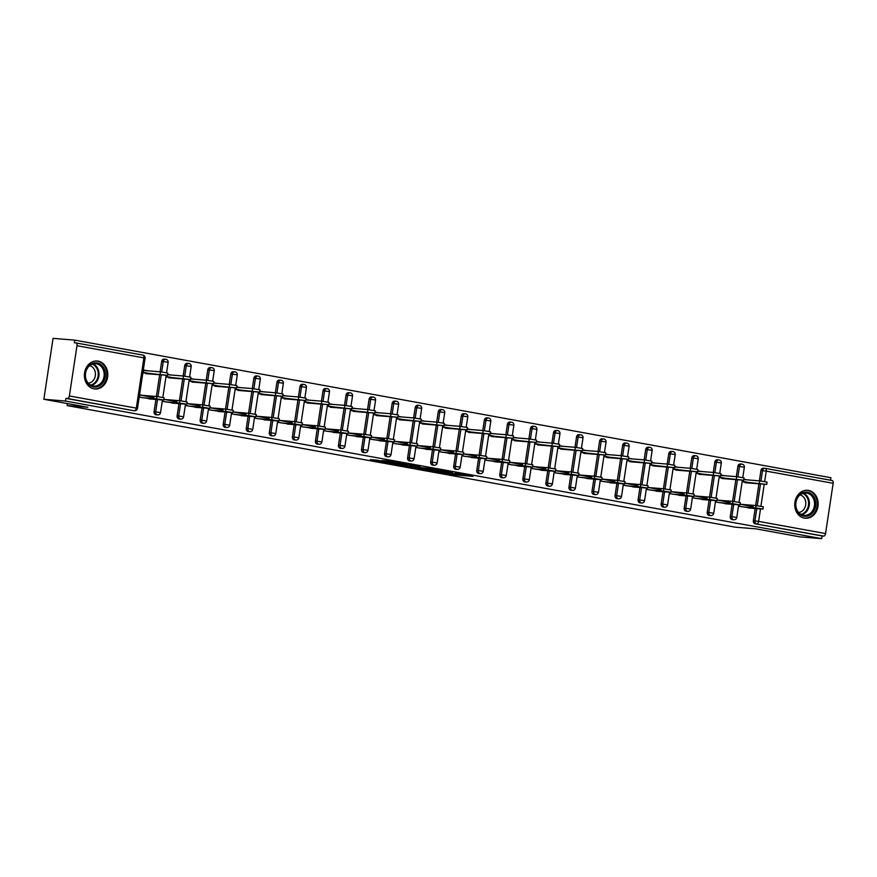 <?xml version="1.0" encoding="UTF-8"?>
<svg xmlns="http://www.w3.org/2000/svg" width="877" height="877" viewBox="0 0 877 877"><rect width="100%" height="100%" fill="white"/><g stroke="black" fill="none" stroke-linecap="round" stroke-linejoin="round"><path stroke-width="1.32" d="M436.998 471.673L455.163 474.95L472.922 476.375L455.042 473.152L459.855 474.227L457.454 474.117L436.998 471.673M93.982 388.851A14.021 11.697 94.7 0 0 94.935 388.982A14.021 11.697 94.7 0 0 107.674 376.529A14.021 11.697 94.7 0 0 98.169 361.149A14.021 11.697 94.7 0 0 97.215 361.017A14.021 11.697 94.7 0 0 84.477 373.47A14.021 11.697 94.7 0 0 93.982 388.851M804.352 518.121A14.021 11.697 94.7 0 0 805.305 518.241A14.021 11.697 94.7 0 0 818.055 505.788A14.021 11.697 94.7 0 0 808.539 490.418A14.021 11.697 94.7 0 0 807.585 490.287A14.021 11.697 94.7 0 0 794.847 502.74A14.021 11.697 94.7 0 0 804.352 518.121M377.132 460.162L370.291 459.603L389.827 463.067L407.586 464.492L387.283 460.842L381.846 460.546L403.069 463.878L390.78 462.935L377.132 460.162M821.683 538.642L800.021 536.877L755.996 528.864L735.233 527.165L67.112 405.591L87.875 407.29L43.85 399.276L65.501 401.041L821.683 538.642L822.078 535.979L823.667 536.11L755.152 523.799L822.078 535.979M414.92 467.627L434.926 471.267L452.696 472.692L432.383 469.052L414.92 467.627M409.987 466.63L392.074 463.527L409.833 464.953L409.669 465.961L417.726 467.375L409.669 465.961M420.072 466.728L409.833 464.953M420.061 466.816L412.683 466.235L418.307 467.298L430.344 468.614L409.954 466.827M139.827 394.99L152.488 397.303M143.587 370.127L146.81 370.719M163.824 399.364L175.543 401.491M167.584 374.501L169.853 374.917M187.349 403.639L198.586 405.689M190.638 378.689L192.907 379.105M209.921 407.75L221.64 409.888M213.681 382.887L215.95 383.304M233.446 412.037L244.683 414.076M236.735 387.086L239.004 387.491M256.018 416.137L267.737 418.274M259.778 391.274L262.048 391.69M279.544 420.423L290.78 422.462M282.832 395.472L285.102 395.878M302.116 424.523L313.834 426.66M305.876 399.66L308.145 400.076M325.641 428.809L336.878 430.859M328.93 403.858L331.199 404.275M348.213 432.92L359.932 435.047M351.973 408.057L354.242 408.463M371.267 437.108L382.975 439.245M375.027 412.245L377.296 412.661M394.31 441.306L406.029 443.433M398.07 416.443L400.34 416.849M417.364 445.494L429.072 447.632M421.124 420.631L423.394 421.048M440.407 449.693L452.126 451.83M444.168 424.83L446.437 425.246M463.462 453.891L475.17 456.018M467.222 429.028L469.491 429.434M486.505 458.079L498.224 460.217M490.265 433.216L492.534 433.633M509.559 462.278L521.267 464.404M513.319 437.415L515.588 437.82M532.602 466.465L544.321 468.603M536.362 441.602L538.631 442.019M555.656 470.664L567.364 472.791M559.416 445.801L561.686 446.218M578.699 474.863L590.418 476.989M582.46 450L584.729 450.405M601.754 479.05L613.462 481.188M605.514 454.187L607.783 454.604M624.797 483.249L636.516 485.376M628.557 458.386L630.826 458.792M647.851 487.437L659.559 489.574M651.611 462.574L653.88 462.99M670.894 491.635L682.613 493.762M674.654 466.772L676.923 467.189M693.948 495.834L705.656 497.961M697.708 470.971L699.978 471.377M716.991 500.022L728.71 502.159M720.751 475.159L723.021 475.575M67.419 403.563L67.112 405.591M765.303 468.373L832.065 480.519A2.697 1.48 100.3 0 1 832.152 480.53A2.697 1.48 100.3 0 1 833.15 483.304L825.553 533.567A2.697 1.48 100.3 0 1 823.667 536.11M740.045 504.22L751.753 506.347M743.806 479.357L746.075 479.763M830.508 480.234L830.892 477.724L74.72 340.123L53.058 338.358L43.85 399.276M65.501 401.041L65.907 398.377L67.485 398.509A2.697 1.48 -79.7 0 0 69.382 395.965L76.979 345.702A2.697 1.48 -79.7 0 0 75.981 342.929A2.697 1.48 -79.7 0 0 75.893 342.918L74.315 342.786L74.72 340.123M756.599 483.633L753.76 483.402M752.861 508.32L738.752 506.215L738.96 504.867M742.698 480.179L742.523 481.352L747.105 482.186M747.456 479.883L743.828 479.215M753.146 506.467L740.067 504.078M156.259 414.777A2.697 2.247 -85.3 0 1 154.078 411.686L155.92 399.463M156.369 396.492L159.658 374.775M160.107 371.804L161.675 361.423A2.697 2.247 -85.3 0 1 164.295 359.164M133.205 410.589A2.697 2.247 -85.3 0 1 132.833 410.557L67.485 398.509M65.907 398.377L132.833 410.557M755.152 523.799A2.697 2.247 -85.3 0 1 753.343 520.73L755.185 508.507M755.634 505.536L758.923 483.819M759.372 480.848L760.94 470.467A2.697 2.247 -85.3 0 1 763.56 468.208M166.477 375.323L166.301 376.496L170.894 377.329M171.245 375.027L167.606 374.369M180.377 378.776L177.538 378.546M176.65 403.464L162.541 401.359L162.749 400.011M176.924 401.611L163.846 399.232M202.357 423.163A2.697 2.247 -85.3 0 1 200.175 420.072L202.017 407.849M202.466 404.878L205.755 383.161M206.205 380.19L207.772 369.809A2.697 2.247 -85.3 0 1 210.392 367.551M212.574 383.72L212.398 384.882L216.992 385.727M217.343 383.413L213.703 382.756M226.474 387.163L223.635 386.932M222.747 411.85L208.638 409.745L208.847 408.397M223.021 409.998L209.943 407.619M248.454 431.561A2.697 2.247 -85.3 0 1 246.273 428.458L248.114 416.235M248.564 413.264L251.852 391.548M252.302 388.577L253.87 378.195A2.697 2.247 -85.3 0 1 256.49 375.937M258.671 392.107L258.496 393.28L263.089 394.113M263.44 391.8L259.8 391.142M272.572 395.549L269.732 395.319M268.844 420.236L254.736 418.143L254.944 416.794M269.118 418.384L256.04 416.005M294.551 439.947A2.697 2.247 -85.3 0 1 292.37 436.845L294.212 424.621M294.661 421.651L297.95 399.934M298.399 396.963L299.967 386.593A2.697 2.247 -85.3 0 1 302.587 384.323M304.768 400.493L304.593 401.666L309.186 402.499M309.537 400.186L305.898 399.528M318.669 403.935L315.83 403.705M314.942 428.623L300.833 426.529L301.041 425.181M315.216 426.77L302.137 424.391M340.649 448.333A2.697 2.247 -85.3 0 1 338.467 445.231L340.309 433.008M340.758 430.037L344.047 408.32M344.497 405.36L346.064 394.979A2.697 2.247 -85.3 0 1 348.684 392.721M350.866 408.879L350.69 410.052L355.284 410.885M355.634 408.583L351.995 407.915M364.766 412.333L361.927 412.102M361.039 437.02L346.93 434.915L347.139 433.567M361.313 435.156L348.235 432.778M386.746 456.72A2.697 2.247 -85.3 0 1 384.565 453.628L386.406 441.394M386.856 438.434L390.144 416.718M390.594 413.747L392.162 403.365A2.697 2.247 -85.3 0 1 394.782 401.107M396.963 417.266L396.788 418.439L401.381 419.272M401.732 416.97L398.092 416.301M410.864 420.719L408.024 420.489M407.136 445.406L393.028 443.302L393.236 441.953M407.41 443.554L394.332 441.175M432.843 465.106A2.697 2.247 -85.3 0 1 430.662 462.015L432.504 449.791M432.953 446.821L436.242 425.104M436.691 422.133L438.259 411.752A2.697 2.247 -85.3 0 1 440.879 409.493M443.06 425.663L442.885 426.825L447.478 427.669M447.829 425.356L444.19 424.698M456.961 429.105L454.122 428.875M453.234 453.793L439.125 451.688L439.333 450.339M453.508 451.94L440.429 449.561M478.941 473.503A2.697 2.247 -85.3 0 1 476.759 470.401L478.601 458.178M479.05 455.207L482.339 433.49M482.788 430.519L484.356 420.138A2.697 2.247 -85.3 0 1 486.976 417.88M489.158 434.049L488.982 435.222L493.576 436.055M493.926 433.742L490.287 433.085M503.058 437.491L500.219 437.261M499.331 462.179L485.222 460.085L485.43 458.737M499.605 460.326L486.527 457.947M525.038 481.89A2.697 2.247 -85.3 0 1 522.856 478.787L524.698 466.564M525.148 463.593L528.436 441.876M528.886 438.906L530.453 428.535A2.697 2.247 -85.3 0 1 533.073 426.266M535.255 442.436L535.08 443.609L539.673 444.442M540.024 442.129L536.384 441.471M549.155 445.878L546.316 445.648M545.428 470.565L531.319 468.471L531.528 467.123M545.702 468.713L532.624 466.334M571.135 490.276A2.697 2.247 -85.3 0 1 568.954 487.173L570.795 474.95M571.245 471.979L574.534 450.263M574.983 447.303L576.551 436.921A2.697 2.247 -85.3 0 1 579.171 434.652M581.352 450.822L581.177 451.995L585.77 452.828M586.121 450.515L582.481 449.857M595.253 454.275L592.413 454.034M591.526 478.952L577.417 476.858L577.625 475.509M591.8 477.099L578.721 474.72M617.233 498.662A2.697 2.247 -85.3 0 1 615.051 495.571L616.893 483.337M617.342 480.377L620.631 458.649M621.08 455.689L622.648 445.308A2.697 2.247 -85.3 0 1 625.268 443.049M627.45 459.208L627.274 460.381L631.868 461.214M632.207 458.912L628.579 458.243M641.35 462.661L638.511 462.431M637.623 487.349L623.514 485.244L623.722 483.896M637.897 485.496L624.819 483.106M663.33 507.049A2.697 2.247 -85.3 0 1 661.148 503.957L662.99 491.734M663.44 488.763L666.728 467.046M667.178 464.076L668.745 453.694A2.697 2.247 -85.3 0 1 671.365 451.436M673.547 467.594L673.372 468.767L677.965 469.601M678.305 467.298L674.676 466.641M687.447 471.048L684.608 470.817M683.72 495.735L669.611 493.63L669.82 492.282M683.994 493.883L670.916 491.504M709.427 515.446A2.697 2.247 -85.3 0 1 707.246 512.343L709.087 500.12M709.537 497.149L712.826 475.433M713.275 472.462L714.843 462.08A2.697 2.247 -85.3 0 1 717.463 459.822M719.644 475.992L719.469 477.154L724.062 477.998M724.402 475.685L720.773 475.027M733.545 479.434L730.705 479.204M729.817 504.122L715.709 502.028L715.917 500.668M730.092 502.269L717.013 499.89M732.47 519.633A2.697 2.247 -85.3 0 1 730.289 516.542L732.142 504.308M732.591 501.348L735.869 479.62M736.318 476.66L737.886 466.279A2.697 2.247 -85.3 0 1 740.506 464.021M706.763 499.923L692.666 497.829L692.863 496.481M707.048 498.07L693.97 495.691M696.601 471.793L696.426 472.966L701.008 473.799M701.359 471.486L697.73 470.828M710.502 475.246L707.662 475.005M686.373 511.247A2.697 2.247 -85.3 0 1 684.192 508.145L686.044 495.922M686.494 492.951L689.771 471.234M690.221 468.274L691.789 457.893A2.697 2.247 -85.3 0 1 694.409 455.623M660.666 491.537L646.568 489.443L646.766 488.094M660.951 489.684L647.873 487.305M650.504 463.407L650.328 464.58L654.911 465.413M655.262 463.1L651.633 462.442M664.404 466.849L661.565 466.619M640.276 502.861A2.697 2.247 -85.3 0 1 638.094 499.758L639.947 487.535M640.396 484.564L643.674 462.848M644.124 459.877L645.691 449.495A2.697 2.247 -85.3 0 1 648.311 447.237M614.569 483.15L600.471 481.056L600.668 479.708M614.854 481.298L601.775 478.919M604.406 455.02L604.231 456.193L608.813 457.027M609.164 454.714L605.536 454.056M618.307 458.463L615.468 458.232M594.178 494.475A2.697 2.247 -85.3 0 1 591.997 491.372L593.85 479.149M594.299 476.178L597.577 454.461M598.026 451.491L599.594 441.109A2.697 2.247 -85.3 0 1 602.214 438.851M568.471 474.764L554.374 472.659L554.571 471.311M568.756 472.911L555.678 470.532M558.309 446.623L558.134 447.796L562.716 448.64M563.067 446.327L559.438 445.669M572.21 450.076L569.37 449.846M548.081 486.077A2.697 2.247 -85.3 0 1 545.9 482.986L547.752 470.763M548.202 467.792L551.48 446.075M551.929 443.104L553.497 432.723A2.697 2.247 -85.3 0 1 556.117 430.464M522.374 466.378L508.276 464.273L508.474 462.924M522.659 464.525L509.581 462.135M512.212 438.237L512.036 439.41L516.619 440.243M516.97 437.941L513.341 437.272M526.112 441.69L523.273 441.46M501.984 477.691A2.697 2.247 -85.3 0 1 499.802 474.6L501.655 462.365M502.104 459.405L505.382 437.689M505.832 434.718L507.399 424.336A2.697 2.247 -85.3 0 1 510.019 422.078M476.277 457.98L462.179 455.887L462.376 454.538M476.562 456.128L463.484 453.749M466.115 429.851L465.939 431.024L470.521 431.857M470.872 429.555L467.244 428.886M480.015 433.304L477.176 433.074M455.887 469.305A2.697 2.247 -85.3 0 1 453.705 466.202L455.558 453.979M456.007 451.008L459.285 429.291M459.734 426.332L461.302 415.95A2.697 2.247 -85.3 0 1 463.922 413.692M430.179 449.594L416.082 447.5L416.279 446.152M430.464 447.741L417.386 445.363M420.017 421.464L419.842 422.637L424.424 423.47M424.775 421.157L421.146 420.5M433.918 424.906L431.078 424.676M409.789 460.918A2.697 2.247 -85.3 0 1 407.608 457.816L409.46 445.593M409.91 442.622L413.188 420.905M413.637 417.934L415.205 407.564A2.697 2.247 -85.3 0 1 417.825 405.295M384.082 441.208L369.984 439.114L370.182 437.766M384.367 439.355L371.289 436.976M373.92 413.078L373.745 414.251L378.327 415.084M378.678 412.771L375.049 412.113M387.82 416.52L384.981 416.29M363.692 452.532A2.697 2.247 -85.3 0 1 361.51 449.43L363.363 437.206M363.812 434.236L367.09 412.519M367.54 409.548L369.107 399.167A2.697 2.247 -85.3 0 1 371.727 396.908M337.985 432.821L323.887 430.717L324.084 429.368M338.27 430.969L325.192 428.59M327.823 404.692L327.647 405.854L332.23 406.698M332.58 404.385L328.952 403.727M341.723 408.134L338.884 407.904M317.595 444.135A2.697 2.247 -85.3 0 1 315.413 441.043L317.266 428.82M317.715 425.849L320.993 404.133M321.442 401.162L323.01 390.78A2.697 2.247 -85.3 0 1 325.63 388.522M291.888 424.435L277.79 422.33L277.987 420.982M292.173 422.582L279.094 420.204M281.725 396.294L281.55 397.467L286.132 398.301M286.483 395.998L282.854 395.341M295.626 399.748L292.786 399.517M271.497 435.748A2.697 2.247 -85.3 0 1 269.316 432.657L271.168 420.423M271.618 417.463L274.896 395.746M275.345 392.775L276.913 382.394A2.697 2.247 -85.3 0 1 279.533 380.136M245.79 416.049L231.692 413.944L231.89 412.596M246.075 414.185L232.997 411.806M235.628 387.908L235.453 389.081L240.035 389.914M240.386 387.612L236.757 386.943M249.528 391.361L246.689 391.131M225.4 427.362A2.697 2.247 -85.3 0 1 223.218 424.271L225.071 412.037M225.521 409.077L228.798 387.349M229.248 384.389L230.815 374.008A2.697 2.247 -85.3 0 1 233.435 371.749M199.693 407.652L185.595 405.558L185.792 404.209M199.978 405.799L186.9 403.42M189.531 379.522L189.355 380.695L193.938 381.528M194.288 379.215L190.66 378.557M203.431 382.975L200.592 382.734M179.303 418.976A2.697 2.247 -85.3 0 1 177.121 415.873L178.974 403.65M179.423 400.679L182.701 378.963M183.15 375.992L184.718 365.621A2.697 2.247 -85.3 0 1 187.338 363.352M153.596 399.265L139.498 397.171L139.838 394.858L153.881 397.413M148.191 370.828L143.598 369.995L143.258 372.308L147.84 373.142M157.334 374.578L154.495 374.347M432.273 470.752L449.506 472.243L439.114 470.631L427.691 469.776L432.273 470.752M759.394 483.194L759.745 480.881L767.068 482.087L766.728 484.4L742.15 481.78M745.033 482.69L766.728 484.4M759.745 480.881L743.773 479.576M748.202 507.936L762.99 509.088L755.667 507.882L756.018 505.569L763.341 506.774L762.99 509.088M741.909 504.418L756.018 505.569M741.558 506.731L755.667 507.882M807.476 492.216A12.135 10.118 -85.3 0 1 815.632 506.018A12.135 10.118 -85.3 0 1 803.847 516.191A12.135 10.118 -85.3 0 1 795.68 502.389A12.135 10.118 -85.3 0 1 807.476 492.216M803.485 515.259A11.237 9.373 94.7 0 0 804.253 515.358A11.237 9.373 94.7 0 0 814.459 505.382A11.237 9.373 94.7 0 0 806.84 493.06A11.237 9.373 94.7 0 0 806.073 492.962A11.237 9.373 94.7 0 0 795.867 502.938A11.237 9.373 94.7 0 0 803.485 515.259M800.043 494.935A8.847 7.378 -85.3 0 1 805.766 504.209A8.847 7.378 -85.3 0 1 798.618 512.431M803.825 518.011A13.933 11.62 94.7 0 0 804.527 518.088A13.933 11.62 94.7 0 0 817.189 505.722A13.933 11.62 94.7 0 0 807.739 490.44A13.933 11.62 94.7 0 0 806.796 490.309A13.933 11.62 94.7 0 0 806.084 490.287M87.557 367.375A12.135 10.118 -85.3 0 1 101.842 365.457A12.135 10.118 -85.3 0 1 103.015 382.504A12.135 10.118 -85.3 0 1 88.73 384.411A12.135 10.118 -85.3 0 1 87.557 367.375M101.951 381.901A11.237 9.373 94.7 0 0 103.486 370.379A11.237 9.373 94.7 0 0 95.703 363.692A11.237 9.373 94.7 0 0 87.634 367.891A11.237 9.373 94.7 0 0 86.089 379.412A11.237 9.373 94.7 0 0 93.883 386.099A11.237 9.373 94.7 0 0 101.951 381.901M89.673 365.665A8.847 7.378 -85.3 0 1 93.675 379.862A8.847 7.378 -85.3 0 1 88.248 383.172M93.455 388.741A13.933 11.62 94.7 0 0 94.157 388.829A13.933 11.62 94.7 0 0 104.166 383.622A13.933 11.62 94.7 0 0 106.073 369.327A13.933 11.62 94.7 0 0 96.415 361.05A13.933 11.62 94.7 0 0 95.714 361.017M736.351 478.995L736.702 476.693L744.025 477.899L743.674 480.212L719.107 477.592M721.99 478.491L743.674 480.212M736.702 476.693L720.719 475.389M713.297 474.808L713.648 472.495L720.971 473.701L720.631 476.014L696.053 473.394M698.936 474.304L720.631 476.014M713.648 472.495L697.675 471.19M690.254 470.609L690.605 468.296L697.928 469.513L697.577 471.815L673.01 469.206M675.893 470.105L697.577 471.815M690.605 468.296L674.621 466.992M667.2 466.411L667.55 464.108L674.873 465.314L674.534 467.627L649.956 465.007M652.839 465.906L674.534 467.627M667.55 464.108L651.578 462.804M644.156 462.223L644.507 459.91L651.83 461.127L651.479 463.429L626.912 460.809M629.796 461.719L651.479 463.429M644.507 459.91L628.524 458.605M725.158 503.738L739.936 504.889L732.613 503.683L732.964 501.37L740.287 502.587L739.936 504.889M718.855 500.219L732.964 501.37M718.504 502.532L732.613 503.683M702.104 499.55L716.893 500.701L709.57 499.484L709.921 497.182L717.243 498.388L716.893 500.701M695.812 496.031L709.921 497.182M695.461 498.333L709.57 499.484M679.061 495.352L693.839 496.503L686.516 495.297L686.866 492.984L694.189 494.2L693.839 496.503M672.758 491.833L686.866 492.984M672.407 494.146L686.516 495.297M656.007 491.164L670.795 492.315L663.472 491.098L663.823 488.796L671.146 490.002L670.795 492.315M649.714 487.645L663.823 488.796M649.364 489.947L663.472 491.098M632.964 486.965L647.741 488.116L640.418 486.91L640.769 484.597L648.092 485.803L647.741 488.116M626.66 483.446L640.769 484.597M626.31 485.759L640.418 486.91M621.102 458.024L621.453 455.722L628.776 456.928L628.436 459.241L603.858 456.621M606.741 457.52L628.436 459.241M621.453 455.722L605.481 454.418M609.91 482.767L624.698 483.918L617.375 482.712L617.726 480.399L625.049 481.616L624.698 483.918M603.617 479.248L617.726 480.399M603.266 481.561L617.375 482.712M598.059 453.837L598.41 451.523L605.733 452.729L605.382 455.042L580.815 452.422M583.698 453.332L605.382 455.042M598.41 451.523L582.427 450.219M586.866 478.579L601.644 479.73L594.321 478.513L594.672 476.211L601.995 477.417L601.644 479.73M580.563 475.06L594.672 476.211M580.212 477.362L594.321 478.513M575.005 449.638L575.356 447.325L582.679 448.542L582.339 450.844L557.761 448.235M560.644 449.134L582.339 450.844M575.356 447.325L559.383 446.02M563.812 474.38L578.601 475.531L571.278 474.325L571.629 472.012L578.952 473.229L578.601 475.531M557.52 470.861L571.629 472.012M557.169 473.174L571.278 474.325M551.962 445.439L552.313 443.137L559.636 444.343L559.285 446.656L534.718 444.036M537.601 444.935L559.285 446.656M552.313 443.137L536.329 441.833M540.769 470.193L555.547 471.344L548.224 470.127L548.574 467.825L555.897 469.031L555.547 471.344M534.466 466.674L548.574 467.825M534.115 468.976L548.224 470.127M528.908 441.252L529.259 438.938L536.581 440.155L536.242 442.457L511.664 439.837M514.547 440.747L536.242 442.457M529.259 438.938L513.286 437.634M517.715 465.994L532.503 467.145L525.18 465.939L525.531 463.626L532.854 464.832L532.503 467.145M511.423 462.475L525.531 463.626M511.072 464.788L525.18 465.939M505.865 437.053L506.215 434.751L513.538 435.957L513.188 438.27L488.621 435.65M491.504 436.549L513.188 438.27M506.215 434.751L490.232 433.446M494.672 461.795L509.449 462.946L502.126 461.74L502.477 459.427L509.8 460.644L509.449 462.946M488.368 458.276L502.477 459.427M488.018 460.589L502.126 461.74M482.81 432.865L483.161 430.552L490.484 431.758L490.144 434.071L465.566 431.451M468.45 432.361L490.144 434.071M483.161 430.552L467.189 429.248M471.618 457.608L486.406 458.759L479.083 457.542L479.434 455.24L486.757 456.446L486.406 458.759M465.325 454.089L479.434 455.24M464.974 456.391L479.083 457.542M459.767 428.667L460.118 426.354L467.441 427.57L467.09 429.873L442.523 427.263M445.406 428.162L467.09 429.873M460.118 426.354L444.135 425.06M448.575 453.409L463.352 454.56L456.029 453.354L456.38 451.041L463.703 452.258L463.352 454.56M442.271 449.89L456.38 451.041M441.92 452.203L456.029 453.354M436.713 424.468L437.064 422.166L444.387 423.372L444.047 425.685L419.469 423.065M422.352 423.964L444.047 425.685M437.064 422.166L421.092 420.861M425.52 449.221L440.309 450.372L432.986 449.156L433.337 446.853L440.66 448.059L440.309 450.372M419.228 445.702L433.337 446.853M418.877 448.004L432.986 449.156M413.67 420.28L414.021 417.967L421.344 419.184L420.993 421.486L396.426 418.866M399.309 419.776L420.993 421.486M414.021 417.967L398.037 416.663M402.477 445.023L417.266 446.174L409.932 444.968L410.283 442.655L417.605 443.861L417.266 446.174M396.174 441.504L410.283 442.655M395.823 443.817L409.932 444.968M390.616 416.082L390.967 413.78L398.29 414.985L397.95 417.299L373.372 414.678M376.255 415.577L397.95 417.299M390.967 413.78L374.994 412.475M379.423 440.824L394.212 441.975L386.889 440.769L387.239 438.467L394.562 439.673L394.212 441.975M373.131 437.305L387.239 438.467M372.78 439.618L386.889 440.769M367.573 411.894L367.923 409.581L375.246 410.787L374.896 413.1L350.329 410.48M353.212 411.39L374.896 413.1M367.923 409.581L351.94 408.276M356.38 436.636L371.168 437.787L363.834 436.582L364.185 434.268L371.508 435.474L371.168 437.787M350.076 433.117L364.185 434.268M349.726 435.43L363.834 436.582M344.518 407.695L344.869 405.382L352.192 406.599L351.852 408.901L327.274 406.292M330.158 407.191L351.852 408.901M344.869 405.382L328.897 404.089M333.326 432.438L348.114 433.589L340.791 432.383L341.142 430.07L348.465 431.287L348.114 433.589M327.033 428.919L341.142 430.07M326.683 431.232L340.791 432.383M321.475 403.497L321.826 401.195L329.149 402.4L328.798 404.714L304.231 402.094M307.114 402.992L328.798 404.714M321.826 401.195L305.843 399.89M310.283 428.25L325.071 429.401L317.737 428.184L318.088 425.882L325.411 427.088L325.071 429.401M303.979 424.731L318.088 425.882M303.628 427.033L317.737 428.184M298.421 399.309L298.772 396.996L306.095 398.213L305.755 400.515L281.177 397.906M284.06 398.805L305.755 400.515M298.772 396.996L282.8 395.691M287.228 424.051L302.017 425.202L294.694 423.997L295.045 421.684L302.368 422.889L302.017 425.202M280.936 420.532L295.045 421.684M280.585 422.846L294.694 423.997M275.378 395.11L275.729 392.808L283.052 394.014L282.701 396.327L258.134 393.707M261.017 394.606L282.701 396.327M275.729 392.808L259.745 391.504M264.185 419.853L278.974 421.015L271.64 419.798L271.991 417.496L279.314 418.702L278.974 421.015M257.882 416.345L271.991 417.496M257.531 418.647L271.64 419.798M252.324 390.923L252.675 388.61L259.998 389.816L259.658 392.129L235.08 389.509M237.963 390.418L259.658 392.129M252.675 388.61L236.702 387.305M241.131 415.665L255.92 416.816L248.597 415.61L248.947 413.297L256.27 414.503L255.92 416.816M234.839 412.146L248.947 413.297M234.488 414.459L248.597 415.61M229.281 386.724L229.631 384.422L236.954 385.628L236.604 387.93L212.037 385.321M214.92 386.22L236.604 387.93M229.631 384.422L213.648 383.117M218.088 411.466L232.876 412.618L225.542 411.412L225.893 409.099L233.216 410.315L232.876 412.618M211.785 407.948L225.893 409.099M211.434 410.261L225.542 411.412M206.227 382.536L206.577 380.223L213.9 381.429L213.56 383.742L188.983 381.122M191.866 382.021L213.56 383.742M206.577 380.223L190.605 378.919M195.034 407.279L209.822 408.43L202.499 407.213L202.85 404.911L210.173 406.117L209.822 408.43M188.741 403.76L202.85 404.911M188.391 406.062L202.499 407.213M183.183 378.338L183.534 376.025L190.857 377.242L190.506 379.544L165.939 376.935M168.822 377.834L190.506 379.544M183.534 376.025L167.551 374.72M171.991 403.08L186.779 404.231L179.445 403.025L179.796 400.712L187.119 401.929L186.779 404.231M165.687 399.561L179.796 400.712M165.336 401.874L179.445 403.025M160.129 374.139L160.48 371.837L167.803 373.043L167.463 375.356L142.885 372.736M145.768 373.635L167.463 375.356M160.48 371.837L143.532 370.456M148.937 398.892L163.725 400.044L156.402 398.827L156.753 396.525L164.076 397.73L163.725 400.044M139.805 395.132L141.252 395.253M142.644 395.374L156.753 396.525M142.293 397.676L156.402 398.827M833.15 483.304L766.224 471.124L764.645 481.55M764.24 484.257L760.907 506.237M760.502 508.934L758.616 521.387L825.553 533.567M763.374 468.186L764.952 468.318A2.697 2.247 94.7 0 1 765.139 468.34A2.697 1.48 100.3 0 1 765.215 468.351A2.697 1.48 100.3 0 1 766.224 471.124L760.94 470.467M753.343 520.73L758.616 521.387A2.697 1.48 100.3 0 1 756.73 523.931A2.697 2.247 -85.3 0 1 754.922 520.861L756.763 508.638M69.382 395.965L136.308 408.145L143.905 357.882L76.979 345.702M76.058 342.951L142.83 355.097A2.697 1.48 -79.7 0 1 142.907 355.108L75.981 342.929M143.905 357.882A2.697 1.48 -79.7 0 0 142.907 355.108A2.697 2.697 0 0 1 145.089 358.167L143.905 357.882M133.019 410.579L134.609 410.71A2.697 2.247 94.7 0 1 134.422 410.688A2.697 1.48 -79.7 0 0 136.308 408.145L137.492 408.43L145.089 358.167M757.213 505.7L760.502 483.951M760.951 481.013L762.519 470.598A2.697 2.247 94.7 0 1 764.952 468.318A2.697 2.697 0 0 1 765.215 468.351L832.152 480.53M730.289 516.542L731.867 516.663A2.697 2.247 -85.3 0 0 733.687 519.732A2.697 2.247 94.7 0 0 733.863 519.754A2.697 2.697 0 0 0 736.757 517.474L738.664 504.845M733.72 504.439L731.867 516.663L736.757 517.474M737.897 476.814L739.475 466.411L744.354 467.211A2.697 2.697 0 0 0 741.909 464.119A2.697 2.247 94.7 0 0 739.475 466.411L737.886 466.279M734.17 501.501L737.458 479.752M707.246 512.343L708.824 512.475L710.677 500.241M711.115 497.303L714.404 475.564M714.854 472.626L716.421 462.212L714.843 462.08M684.192 508.145L685.77 508.276L687.623 496.053M688.072 493.115L691.361 471.366M691.8 468.428L693.378 458.013L691.789 457.893M661.148 503.957L662.727 504.089L664.58 491.854M665.018 488.917L668.307 467.167M668.756 464.229L670.324 453.826L668.745 453.694M638.094 499.758L639.673 499.89L641.525 487.667M641.975 484.729L645.264 462.979M645.702 460.041L647.281 449.627L645.691 449.495M615.051 495.571L616.63 495.691L618.482 483.468M618.921 480.53L622.21 458.781M622.659 455.843L624.227 445.439L622.648 445.308M591.997 491.372L593.576 491.504L595.428 479.28M595.878 476.332L599.166 454.593M599.605 451.655L601.183 441.241L599.594 441.109M568.954 487.173L570.532 487.305L572.385 475.082M572.824 472.144L576.112 450.394M576.562 447.456L578.129 437.042L576.551 436.921M545.9 482.986L547.478 483.117L549.331 470.883M549.78 467.945L553.069 446.196M553.508 443.258L555.086 432.854L553.497 432.723M522.856 478.787L524.435 478.919L526.288 466.696M526.726 463.758L530.015 442.008M530.464 439.07L532.032 428.656L530.453 428.535M499.802 474.6L501.381 474.72L503.234 462.497M503.683 459.559L506.972 437.809M507.41 434.871L508.989 424.468L507.399 424.336M476.759 470.401L478.338 470.532L480.19 458.309M480.629 455.36L483.918 433.622M484.367 430.684L485.935 420.269L484.356 420.138M453.705 466.202L455.284 466.334L457.136 454.111M457.586 451.173L460.874 429.423M461.313 426.485L462.892 416.082L461.302 415.95M430.662 462.015L432.24 462.146L434.093 449.912M434.532 446.974L437.82 425.235M438.27 422.286L439.837 411.883L438.259 411.752M407.608 457.816L409.186 457.947L411.039 445.724M411.488 442.786L414.777 421.037M415.216 418.099L416.794 407.684L415.205 407.564M384.565 453.628L386.143 453.749L387.996 441.526M388.434 438.588L391.723 416.838M392.172 413.9L393.74 403.497L392.162 403.365M361.51 449.43L363.089 449.561L364.942 437.338M365.391 434.389L368.68 412.65M369.118 409.712L370.697 399.298L369.107 399.167M338.467 445.231L340.046 445.363L341.898 433.139M342.337 430.201L345.626 408.452M346.075 405.514L347.643 395.11L346.064 394.979M315.413 441.043L316.992 441.175L318.844 428.941M319.294 426.003L322.583 404.264M323.021 401.315L324.6 390.912L323.01 390.78M292.37 436.845L293.948 436.976L295.801 424.753M296.24 421.815L299.528 400.065M299.978 397.128L301.545 386.713L299.967 386.593M269.316 432.657L270.894 432.778L272.747 420.554M273.196 417.616L276.485 395.867M276.924 392.929L278.502 382.525L276.913 382.394M246.273 428.458L247.851 428.59L249.704 416.367M250.142 413.429L253.431 391.679M253.881 388.741L255.448 378.327L253.87 378.195M223.218 424.271L224.797 424.391L226.65 412.168M227.099 409.23L230.388 387.481M230.826 384.543L232.405 374.139L230.815 374.008M200.175 420.072L201.754 420.204L203.607 407.969M204.045 405.031L207.334 383.293M207.783 380.344L209.351 369.941L207.772 369.809M177.121 415.873L178.7 416.005L180.552 403.782M181.002 400.844L184.291 379.094M184.729 376.156L186.308 365.742L184.718 365.621M154.078 411.686L155.657 411.817L157.509 399.583M157.948 396.645L161.236 374.896M161.686 371.958L163.254 361.554L161.675 361.423M742.095 464.141A2.697 2.247 94.7 0 0 741.909 464.119L740.331 463.988M713.703 513.275L708.824 512.475A2.697 2.247 -85.3 0 0 710.633 515.544A2.697 2.247 94.7 0 0 710.819 515.566A2.697 2.697 0 0 0 713.703 513.275L715.61 500.646M720.127 462.738L721.311 463.023A2.697 2.697 0 0 0 718.855 459.932A2.697 2.247 94.7 0 0 716.421 462.212L720.127 462.738M719.041 459.954A2.697 2.247 94.7 0 0 718.855 459.932L717.276 459.8M690.659 509.088L685.77 508.276A2.697 2.247 -85.3 0 0 687.59 511.346A2.697 2.247 94.7 0 0 687.765 511.368A2.697 2.697 0 0 0 690.659 509.088L692.567 496.459M697.072 458.539L698.256 458.824A2.697 2.697 0 0 0 695.812 455.733A2.697 2.247 94.7 0 0 693.378 458.013L697.072 458.539M695.998 455.755A2.697 2.247 94.7 0 0 695.812 455.733L694.233 455.601M667.605 504.889L662.727 504.089A2.697 2.247 -85.3 0 0 664.536 507.147A2.697 2.247 94.7 0 0 664.722 507.18A2.697 2.697 0 0 0 667.605 504.889L669.513 492.26M674.029 454.352L675.213 454.626A2.697 2.697 0 0 0 672.758 451.534A2.697 2.247 94.7 0 0 670.324 453.826L674.029 454.352M672.944 451.567A2.697 2.247 94.7 0 0 672.758 451.534L671.179 451.414M644.562 500.701L639.673 499.89A2.697 2.247 -85.3 0 0 641.493 502.959A2.697 2.247 94.7 0 0 641.668 502.981A2.697 2.697 0 0 0 644.562 500.701L646.47 488.072M650.975 450.153L652.159 450.438A2.697 2.697 0 0 0 649.714 447.347A2.697 2.247 94.7 0 0 647.281 449.627L650.975 450.153M649.901 447.369A2.697 2.247 94.7 0 0 649.714 447.347L648.136 447.215M621.508 496.503L616.63 495.691A2.697 2.247 -85.3 0 0 618.438 498.761A2.697 2.247 94.7 0 0 618.625 498.783A2.697 2.697 0 0 0 621.508 496.503L623.415 483.874M627.932 445.954L629.116 446.24A2.697 2.697 0 0 0 626.66 443.148A2.697 2.247 94.7 0 0 624.227 445.439L627.932 445.954M626.847 443.17A2.697 2.247 94.7 0 0 626.66 443.148L625.082 443.017M598.465 492.304L593.576 491.504A2.697 2.247 -85.3 0 0 595.395 494.573A2.697 2.247 94.7 0 0 595.582 494.595A2.697 2.697 0 0 0 598.465 492.304L600.372 479.675M604.878 441.767L606.062 442.052A2.697 2.697 0 0 0 603.617 438.96A2.697 2.247 94.7 0 0 601.183 441.241L604.878 441.767M603.804 438.982A2.697 2.247 94.7 0 0 603.617 438.96L602.039 438.829M575.411 488.116L570.532 487.305A2.697 2.247 -85.3 0 0 572.341 490.375A2.697 2.247 94.7 0 0 572.528 490.396A2.697 2.697 0 0 0 575.411 488.116L577.318 475.487M581.835 437.568L583.019 437.853A2.697 2.697 0 0 0 580.563 434.762A2.697 2.247 94.7 0 0 578.129 437.042L581.835 437.568M580.749 434.784A2.697 2.247 94.7 0 0 580.563 434.762L578.984 434.63M552.367 483.918L547.478 483.117A2.697 2.247 -85.3 0 0 549.298 486.176A2.697 2.247 94.7 0 0 549.484 486.209A2.697 2.697 0 0 0 552.367 483.918L554.275 471.289M558.781 433.381L559.964 433.655A2.697 2.697 0 0 0 557.52 430.563A2.697 2.247 94.7 0 0 555.086 432.854L558.781 433.381M557.706 430.596A2.697 2.247 94.7 0 0 557.52 430.563L555.941 430.443M529.313 479.73L524.435 478.919A2.697 2.247 -85.3 0 0 526.244 481.988A2.697 2.247 94.7 0 0 526.43 482.01A2.697 2.697 0 0 0 529.313 479.73L531.232 467.101M535.737 429.182L536.921 429.467A2.697 2.697 0 0 0 534.466 426.375A2.697 2.247 94.7 0 0 532.032 428.656L535.737 429.182M534.652 426.397A2.697 2.247 94.7 0 0 534.466 426.375L532.887 426.244M506.27 475.531L501.381 474.72A2.697 2.247 -85.3 0 0 503.201 477.79A2.697 2.247 94.7 0 0 503.387 477.812A2.697 2.697 0 0 0 506.27 475.531L508.178 462.903M512.683 424.994L513.867 425.268A2.697 2.697 0 0 0 511.423 422.177A2.697 2.247 94.7 0 0 508.989 424.468L512.683 424.994M511.609 422.199A2.697 2.247 94.7 0 0 511.423 422.177L509.844 422.056M483.216 471.333L478.338 470.532A2.697 2.247 -85.3 0 0 480.147 473.602A2.697 2.247 94.7 0 0 480.333 473.624A2.697 2.697 0 0 0 483.216 471.333L485.134 458.704M489.64 420.796L490.824 421.081A2.697 2.697 0 0 0 488.368 417.989A2.697 2.247 94.7 0 0 485.935 420.269L489.64 420.796M488.555 418.011A2.697 2.247 94.7 0 0 488.368 417.989L486.79 417.858M460.173 467.145L455.284 466.334A2.697 2.247 -85.3 0 0 457.103 469.403A2.697 2.247 94.7 0 0 457.29 469.425A2.697 2.697 0 0 0 460.173 467.145L462.08 454.516M466.586 416.597L467.77 416.882A2.697 2.697 0 0 0 465.325 413.791A2.697 2.247 94.7 0 0 462.892 416.082L466.586 416.597M465.512 413.812A2.697 2.247 94.7 0 0 465.325 413.791L463.747 413.659M437.119 462.946L432.24 462.146A2.697 2.247 -85.3 0 0 434.049 465.205A2.697 2.247 94.7 0 0 434.236 465.238A2.697 2.697 0 0 0 437.119 462.946L439.037 450.318M443.543 412.409L444.727 412.683A2.697 2.697 0 0 0 442.271 409.603A2.697 2.247 94.7 0 0 439.837 411.883L443.543 412.409M442.457 409.625A2.697 2.247 94.7 0 0 442.271 409.603L440.692 409.471M414.076 458.759L409.186 457.947A2.697 2.247 -85.3 0 0 411.006 461.017A2.697 2.247 94.7 0 0 411.192 461.039A2.697 2.697 0 0 0 414.076 458.759L415.983 446.13M420.489 408.211L421.673 408.496A2.697 2.697 0 0 0 419.228 405.404A2.697 2.247 94.7 0 0 416.794 407.684L420.489 408.211M419.414 405.426A2.697 2.247 94.7 0 0 419.228 405.404L417.649 405.273M391.021 454.56L386.143 453.749A2.697 2.247 -85.3 0 0 387.952 456.818A2.697 2.247 94.7 0 0 388.138 456.84A2.697 2.697 0 0 0 391.021 454.56L392.94 441.931M397.445 404.023L398.629 404.297A2.697 2.697 0 0 0 396.174 401.206A2.697 2.247 94.7 0 0 393.74 403.497L397.445 404.023M396.36 401.238A2.697 2.247 94.7 0 0 396.174 401.206L394.595 401.085M367.978 450.361L363.089 449.561A2.697 2.247 -85.3 0 0 364.909 452.631A2.697 2.247 94.7 0 0 365.095 452.653A2.697 2.697 0 0 0 367.978 450.361L369.886 437.733M374.391 399.824L375.575 400.109A2.697 2.697 0 0 0 373.131 397.018A2.697 2.247 94.7 0 0 370.697 399.298L374.391 399.824M373.317 397.04A2.697 2.247 94.7 0 0 373.131 397.018L371.552 396.886M344.924 446.174L340.046 445.363A2.697 2.247 -85.3 0 0 341.855 448.432A2.697 2.247 94.7 0 0 342.041 448.454A2.697 2.697 0 0 0 344.924 446.174L346.843 433.545M351.348 395.626L352.532 395.911A2.697 2.697 0 0 0 350.076 392.819A2.697 2.247 94.7 0 0 347.643 395.11L351.348 395.626M350.263 392.841A2.697 2.247 94.7 0 0 350.076 392.819L348.498 392.688M321.881 441.975L316.992 441.175A2.697 2.247 -85.3 0 0 318.811 444.233A2.697 2.247 94.7 0 0 318.998 444.266A2.697 2.697 0 0 0 321.881 441.975L323.788 429.346M328.294 391.438L329.478 391.723A2.697 2.697 0 0 0 327.033 388.632A2.697 2.247 94.7 0 0 324.6 390.912L328.294 391.438M327.22 388.654A2.697 2.247 94.7 0 0 327.033 388.632L325.455 388.5M298.827 437.787L293.948 436.976A2.697 2.247 -85.3 0 0 295.757 440.046A2.697 2.247 94.7 0 0 295.944 440.068A2.697 2.697 0 0 0 298.827 437.787L300.745 425.159M305.251 387.239L306.435 387.524A2.697 2.697 0 0 0 303.979 384.433A2.697 2.247 94.7 0 0 301.545 386.713L305.251 387.239M304.166 384.455A2.697 2.247 94.7 0 0 303.979 384.433L302.401 384.301M275.784 433.589L270.894 432.778A2.697 2.247 -85.3 0 0 272.714 435.847A2.697 2.247 94.7 0 0 272.9 435.869A2.697 2.697 0 0 0 275.784 433.589L277.691 420.96M282.197 383.052L283.381 383.326A2.697 2.697 0 0 0 280.936 380.234A2.697 2.247 94.7 0 0 278.502 382.525L282.197 383.052M281.122 380.267A2.697 2.247 94.7 0 0 280.936 380.234L279.357 380.114M252.729 429.39L247.851 428.59A2.697 2.247 -85.3 0 0 249.66 431.659A2.697 2.247 94.7 0 0 249.846 431.681A2.697 2.697 0 0 0 252.729 429.39L254.648 416.761M259.154 378.853L260.337 379.138A2.697 2.697 0 0 0 257.882 376.047A2.697 2.247 94.7 0 0 255.448 378.327L259.154 378.853M258.068 376.069A2.697 2.247 94.7 0 0 257.882 376.047L256.303 375.915M229.686 425.202L224.797 424.391A2.697 2.247 -85.3 0 0 226.617 427.461A2.697 2.247 94.7 0 0 226.803 427.483A2.697 2.697 0 0 0 229.686 425.202L231.594 412.574M236.099 374.654L237.283 374.939A2.697 2.697 0 0 0 234.839 371.848A2.697 2.247 94.7 0 0 232.405 374.139L236.099 374.654M235.025 371.87A2.697 2.247 94.7 0 0 234.839 371.848L233.26 371.716M206.632 421.004L201.754 420.204A2.697 2.247 -85.3 0 0 203.563 423.273A2.697 2.247 94.7 0 0 203.749 423.295A2.697 2.697 0 0 0 206.632 421.004L208.551 408.375M213.056 370.467L214.24 370.752A2.697 2.697 0 0 0 211.785 367.66A2.697 2.247 94.7 0 0 209.351 369.941L213.056 370.467M211.971 367.682A2.697 2.247 94.7 0 0 211.785 367.66L210.206 367.529M183.589 416.816L178.7 416.005A2.697 2.247 -85.3 0 0 180.519 419.074A2.697 2.247 94.7 0 0 180.706 419.096A2.697 2.697 0 0 0 183.589 416.816L185.496 404.187M190.002 366.268L191.186 366.553A2.697 2.697 0 0 0 188.741 363.462A2.697 2.247 94.7 0 0 186.308 365.742L190.002 366.268M188.928 363.484A2.697 2.247 94.7 0 0 188.741 363.462L187.163 363.33M160.535 412.618L155.657 411.817A2.697 2.247 -85.3 0 0 157.465 414.876A2.697 2.247 94.7 0 0 157.652 414.909A2.697 2.697 0 0 0 160.535 412.618L162.453 399.989M166.959 362.08L168.143 362.354A2.697 2.697 0 0 0 165.687 359.263A2.697 2.247 94.7 0 0 163.254 361.554L166.959 362.08M165.874 359.296A2.697 2.247 94.7 0 0 165.687 359.263L164.109 359.142M455.316 473.876L455.163 474.95M452.905 473.536L452.74 474.61M428.787 468.757L428.634 469.776M413.089 465.446L412.968 466.235M405.777 464.624L405.623 465.632M412.245 465.292L412.091 466.312M391.69 461.554L391.591 462.223M389.278 461.116L389.169 461.883M803.464 493.181A11.237 9.373 -85.3 0 1 809.35 504.505A11.237 9.373 -85.3 0 1 801.71 514.722M800.986 514.361A10.864 9.066 94.7 0 0 808.561 504.439A10.864 9.066 94.7 0 0 802.696 493.422M93.094 363.922A11.237 9.373 -85.3 0 1 96.799 381.484A11.237 9.373 -85.3 0 1 91.34 385.452M90.616 385.091A10.864 9.066 94.7 0 0 96.075 381.21A10.864 9.066 94.7 0 0 92.326 364.152M732.284 519.633L733.863 519.754M739.059 502.258L742.402 480.157M742.786 477.581L744.354 467.211M709.241 515.435L710.819 515.566M716.005 498.07L719.348 475.959M719.743 473.383L721.311 463.023M686.187 511.236L687.765 511.368M692.962 493.872L696.305 471.771M696.689 469.184L698.256 458.824M663.144 507.049L664.722 507.18M669.907 489.684L673.251 467.573M673.646 464.996L675.213 454.626M640.089 502.85L641.668 502.981M646.864 485.485L650.208 463.385M650.591 460.798L652.159 450.438M617.046 498.662L618.625 498.783M623.81 481.287L627.154 459.186M627.548 456.61L629.116 446.24M593.992 494.464L595.582 494.595M600.767 477.099L604.11 454.988M604.494 452.411L606.062 442.052M570.949 490.265L572.528 490.396M577.713 472.9L581.056 450.8M581.451 448.213L583.019 437.853M547.895 486.077L549.484 486.209M554.67 468.713L558.013 446.601M558.397 444.025L559.964 433.655M524.852 481.879L526.43 482.01M531.615 464.514L534.959 442.414M535.354 439.826L536.921 429.467M501.797 477.691L503.387 477.812M508.572 460.315L511.916 438.215M512.3 435.639L513.867 425.268M478.754 473.492L480.333 473.624M485.518 456.128L488.862 434.027M489.256 431.44L490.824 421.081M455.7 469.294L457.29 469.425M462.475 451.929L465.819 429.829M466.202 427.242L467.77 416.882M432.657 465.106L434.236 465.238M439.421 447.741L442.764 425.63M443.159 423.054L444.727 412.683M409.603 460.907L411.192 461.039M416.378 443.543L419.721 421.442M420.105 418.855L421.673 408.496M386.56 456.72L388.138 456.84M393.324 439.355L396.667 417.244M397.062 414.668L398.629 404.297M363.506 452.521L365.095 452.653M370.28 435.156L373.624 413.056M374.008 410.469L375.575 400.109M340.462 448.322L342.041 448.454M347.226 430.958L350.57 408.857M350.964 406.27L352.532 395.911M317.408 444.135L318.998 444.266M324.183 426.77L327.527 404.659M327.91 402.083L329.478 391.723M294.365 439.936L295.944 440.068M301.129 422.571L304.472 400.471M304.867 397.884L306.435 387.524M271.311 435.748L272.9 435.869M278.086 418.384L281.429 396.272M281.813 393.696L283.381 383.326M248.268 431.55L249.846 431.681M255.032 414.185L258.375 392.085M258.77 389.498L260.337 379.138M225.214 427.362L226.803 427.483M231.988 409.987L235.332 387.886M235.716 385.31L237.283 374.939M202.17 423.163L203.749 423.295M208.934 405.799L212.278 383.688M212.672 381.111L214.24 370.752M179.116 418.965L180.706 419.096M185.891 401.6L189.235 379.5M189.618 376.913L191.186 366.553M156.073 414.777L157.652 414.909M162.837 397.413L166.181 375.301M166.575 372.725L168.143 362.354M134.609 410.71A2.697 2.697 0 0 0 137.492 408.43M427.855 468.68L427.691 469.776M412.804 465.391L412.683 466.235M404.999 464.558L404.834 465.632"/></g></svg>
